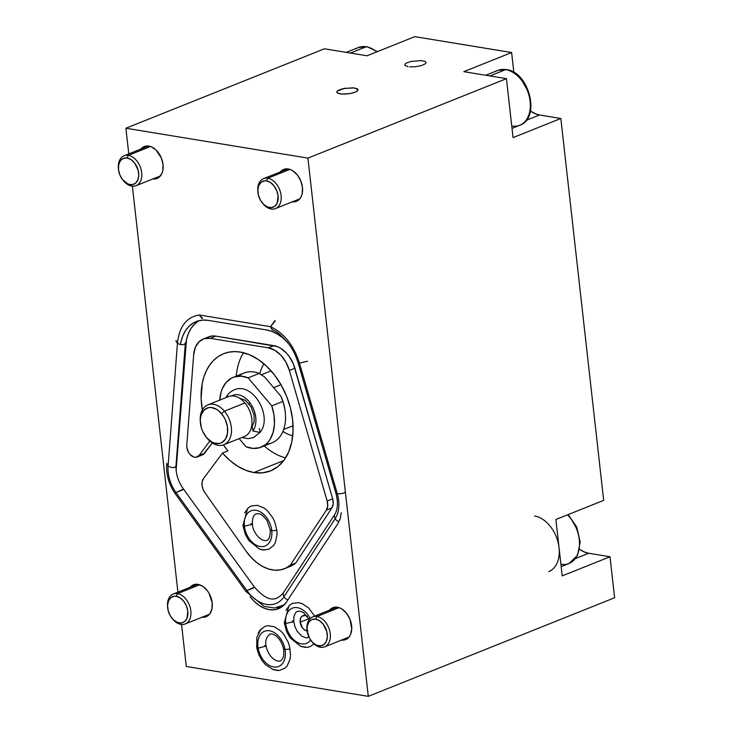 <?xml version="1.0" encoding="UTF-8"?>
<svg xmlns="http://www.w3.org/2000/svg" width="733" height="733" viewBox="0 0 733 733"><rect width="100%" height="100%" fill="white"/><g stroke="black" fill="none" stroke-linecap="round" stroke-linejoin="round"><path stroke-width="1.1" d="M190.067 587.316A17.189 11.609 68.2 0 1 193.42 584.815A17.189 11.609 68.2 0 1 212.194 602.801L211.956 608.921L209.867 613.805L206.248 616.7L201.639 617.177M253.847 472.528L283.763 460.553L253.847 472.528A63.102 42.633 68.2 0 1 222.511 453.049L228.018 450.841A63.102 42.633 68.2 0 1 223.363 444.922L228.018 450.841L222.511 453.049L203.554 478.502L222.511 453.049L229.768 460.361L237.584 466.161L245.692 470.256L253.847 472.528A63.102 42.633 68.2 0 0 270.541 470.888A63.102 42.633 68.2 0 0 290.451 408.034A63.102 42.633 68.2 0 0 240.342 352.069L249.348 354.68L258.263 359.509L266.757 366.363L274.499 374.984L281.179 385.045L286.548 396.15L290.405 407.869L292.604 419.762L293.044 431.37L291.725 442.246L288.683 451.968L284.047 460.168L277.99 466.527L270.752 470.797L262.597 472.831L253.847 472.528M202.07 485.411A10.738 7.257 68.2 0 1 203.554 478.502L202.226 481.563L202.07 485.411L202.986 489.131L204.782 492.53A10.738 7.257 68.2 0 1 202.07 485.411M197.095 457.026L202.61 454.817A9.401 6.35 -111.8 0 0 204.599 453.251L199.083 455.459A9.401 6.35 68.2 0 1 197.095 457.026A9.401 6.35 68.2 0 1 186.823 447.185A9.401 6.35 68.2 0 1 186.787 445.078L193.668 354.745A26.855 18.142 68.2 0 1 203.178 339.031A26.855 18.142 68.2 0 1 210.279 338.325L215.795 336.117A26.855 18.142 -111.8 0 0 208.694 336.823L203.178 339.031M140.901 149.037A17.189 11.609 68.2 0 1 144.254 146.536A17.189 11.609 68.2 0 1 163.038 164.531A17.189 11.609 68.2 0 1 157.027 178.449A17.189 11.609 68.2 0 1 152.876 178.953M280.336 171.916A17.189 11.609 68.2 0 1 283.68 169.424A17.189 11.609 68.2 0 1 302.463 187.41A17.189 11.609 68.2 0 1 296.453 201.337A17.189 11.609 68.2 0 1 292.311 201.841M329.493 610.195A17.189 11.609 68.2 0 1 332.846 607.694A17.189 11.609 68.2 0 1 351.62 625.689A17.189 11.609 68.2 0 1 345.619 639.607A17.189 11.609 68.2 0 1 341.468 640.111M555.889 519.495L562.211 575.891L555.889 519.495L603.68 500.373L560.837 118.48L513.054 137.612L506.439 78.66L513.054 137.612L560.837 118.48L539.543 114.989L526.331 120.276L539.543 114.989L560.837 118.48L603.68 500.373L555.889 519.495M579.611 549.292A29.54 19.956 -111.8 0 0 588.7 553.259L575.487 558.546L588.7 553.259L610.003 556.759L562.211 575.891L610.003 556.759L588.7 553.259L584.485 552.041L579.611 549.292M368.296 696.35L186.264 666.471L368.296 696.35L614.602 597.761L368.296 696.35L307.924 158.117L506.439 78.66L463.833 71.669L506.439 78.66L307.924 158.117L368.296 696.35M367.013 55.781L324.407 48.79L125.893 128.238L307.924 158.117L125.893 128.238L128.77 153.893L125.893 128.238L324.407 48.79L367.013 55.781L414.805 36.65L367.013 55.781M463.833 71.669L511.625 52.538L414.805 36.65L511.625 52.538L513.851 72.375L511.625 52.538L463.833 71.669M408.07 66.666L405.01 65.466L404.9 64.302L406.394 63.047L411.085 61.425L421.127 60.592L425.177 61.49L426.102 62.543L425.397 63.771L421.585 65.549L415.703 66.703L409.72 66.859L415.703 66.703L421.585 65.549L425.397 63.771L426.102 62.543L425.177 61.49L421.127 60.592L411.085 61.425L406.394 63.047L404.9 64.302L405.01 65.466L408.07 66.666M340.057 93.888L336.997 92.688L336.887 91.524L338.38 90.269L343.071 88.647L353.114 87.813L357.173 88.711L358.089 89.765L356.449 91.616L351.758 93.247L345.6 94.099L340.057 93.888M530.445 111.013A29.54 19.956 -111.8 0 0 539.543 114.989L535.319 113.762L530.445 111.013M614.602 597.761L610.003 556.759L614.602 597.761M286.566 601.903A34.909 23.584 68.2 0 1 278.467 608.738A34.909 23.584 68.2 0 1 250.017 596.552L253.884 601.014L258.786 605.165L263.972 608.088L269.231 609.645L274.325 609.783L279.044 608.491L283.185 605.825L286.566 601.903L337.739 523.875L286.566 601.903M279.841 607.575L277.019 607.675A34.909 23.584 -111.8 0 0 281.115 607.382M199.028 320.669A45.648 30.841 -111.8 0 0 185.541 346.086L176.021 468.983M180.465 344.501A45.648 30.841 68.2 0 1 196.197 321.576A45.648 30.841 68.2 0 1 208.273 320.385L266.363 329.923A45.648 30.841 68.2 0 1 287.492 342.293M284.45 568.726A45.648 30.841 68.2 0 1 246.086 551.189L251.034 557.309L256.523 562.413L262.368 566.334L268.379 568.945L274.362 570.155L280.116 569.935L285.467 568.286L290.222 565.262A45.648 30.841 68.2 0 1 284.45 568.726L289.966 566.517A45.648 30.841 -111.8 0 0 295.738 563.054L290.222 565.262L326.396 510.104L290.222 565.262L295.738 563.054L331.912 507.896L326.396 510.104L327.697 506.008L327.156 501.024A10.738 7.257 68.2 0 1 326.396 510.104L331.912 507.896A10.738 7.257 -111.8 0 0 332.672 498.816L327.156 501.024L289.37 370.449L327.156 501.024L332.672 498.816L294.886 368.241L289.37 370.449L285.952 362.249L280.931 355.276L274.857 350.301L268.379 347.863A26.855 18.142 68.2 0 1 289.37 370.449L294.886 368.241A26.855 18.142 -111.8 0 0 273.895 345.655L268.379 347.863L210.279 338.325L268.379 347.863L273.895 345.655L215.795 336.117L210.279 338.325L204.122 338.692L198.955 341.825L195.335 347.378L193.668 354.745L186.787 445.078A9.401 6.35 -111.8 0 0 186.823 447.185L188.518 452.343L190.067 454.515L193.915 457.108L195.885 457.319L199.083 455.459L209.821 441.046L199.083 455.459L204.599 453.251L212.286 442.934L203.178 454.542M246.086 551.189L204.782 492.53L246.086 551.189M263.935 363.815A42.963 29.027 -111.8 0 0 259.803 373.812M282.929 431.444A42.963 29.027 -111.8 0 0 292.733 435.769M285.604 457.887A63.102 42.633 68.2 0 1 264.201 445.948A63.102 42.633 -111.8 0 0 285.604 457.887M236.255 376.139A63.102 42.633 68.2 0 1 243.512 352.729A63.102 42.633 -111.8 0 0 236.255 376.139M202.326 409.985A63.102 42.633 68.2 0 1 223.647 353.709A63.102 42.633 68.2 0 1 240.342 352.069L234.358 351.611L228.595 352.225L223.171 353.902L218.159 356.614L213.669 360.315L209.766 364.933L206.523 370.394L204.003 376.597L202.244 383.432L201.126 398.495L202.326 409.985M244.63 512.944L248.588 507.557L251.272 505.972L257.53 505.33L264.164 508.088L267.307 510.626L272.649 517.544L274.637 521.649L276.882 530.399L277.047 534.696L275.425 542.319L273.711 545.352L268.791 549.292L262.533 549.933L259.198 548.962M198.643 320.898L194.52 324.123L191.066 328.384L188.372 333.561L186.512 339.516L176.112 470.073M208.639 336.841L212.634 335.943L215.795 336.117L277.138 346.535L280.373 348.093L286.447 353.068L289.132 356.348L293.411 364.044L332.672 498.816L333.213 503.8L331.912 507.896L295.738 563.054L289.892 566.545M132.389 186.191L177.927 592.172L132.389 186.191M181.555 624.47L186.264 666.471L181.555 624.47M341.331 512.614L340.149 518.744L337.739 523.875M180.996 341.725L182.856 335.769L185.55 330.592L189.004 326.332L193.127 323.106L197.8 321.008L202.894 320.092L208.273 320.385L266.363 329.923L271.879 331.417L277.376 334.065L282.7 337.803L287.712 342.531M313.999 643.968L310.123 646.643L307.1 647.395L300.53 646.314M285.962 610.296L289.92 604.908L292.604 603.323L298.862 602.691L302.198 603.653L308.648 607.978L314.659 616.132M258.144 633.404L259.858 630.371L264.787 626.431L267.802 625.68L274.38 626.761L280.821 631.086L283.689 634.283L288.151 642.117L289.581 646.451L290.552 655.155L290.066 659.178L287.226 665.811L284.981 668.166L279.282 670.503L272.713 669.421M329.163 610.616L332.791 607.721L335.008 607.171L339.846 607.959L342.274 609.279L346.691 613.494L349.98 619.257L351.748 628.85L350.557 634.457L349.293 636.693L345.674 639.588L341.074 640.056M189.737 587.729L191.386 585.997L195.583 584.283L197.965 584.366L202.849 586.391L207.265 590.606L209.088 593.345L212.194 602.801A17.189 11.609 68.2 0 1 206.193 616.728A17.189 11.609 68.2 0 1 202.042 617.232M280.006 172.337L283.625 169.442L288.234 168.975L290.68 169.689L293.118 171L297.534 175.214L300.814 180.978L302.463 187.41L302.225 193.53L301.4 196.178L300.136 198.414L296.517 201.309L291.908 201.777M140.58 149.459L144.199 146.563L148.799 146.087L151.255 146.802L156.001 149.981L161.388 158.099L163.038 164.531L162.799 170.652L161.975 173.3L159.061 177.267L154.865 178.98L152.482 178.898M307.942 630.875L304.534 629.885L302.463 627.906L300.145 622.189L308.822 618.725L300.145 622.189A8.054 5.443 68.2 0 1 302.967 615.665A8.054 5.443 68.2 0 1 307.255 616.316M307.109 630.875A8.054 5.443 68.2 0 1 300.145 622.189L300.649 618.084L302.014 616.224L305.093 615.454L307.384 616.407M335.045 514.053A4.783 3.454 51.5 0 0 335.173 518.671A29.54 19.956 -111.8 0 0 337.272 493.685A4.783 1.329 173.6 0 1 335.796 492.796A4.783 1.329 173.6 0 0 337.272 493.685L299.485 363.119C293.768 345.298 284.102 333.158 270.477 326.68L272.658 330.052M345.28 491.788A4.783 1.329 173.6 0 1 342.577 493.373A4.783 1.329 173.6 0 1 337.272 493.685A29.54 19.956 68.2 0 1 335.173 518.671A4.783 3.454 -128.5 0 1 335.109 513.97M283.937 591.989A4.783 3.454 51.5 0 0 284.001 596.699L335.173 518.671L284.001 596.699A4.783 3.454 -128.5 0 1 283.882 592.062M254.388 587.16L246.902 590.606A34.909 23.584 -111.8 0 0 284.001 596.699A34.909 23.584 68.2 0 1 246.902 590.606L253.444 587.994M183.461 489.094L175.975 492.549L246.902 590.606L175.975 492.549L182.517 489.928M175.947 465.977A4.783 2.694 -163.1 0 1 172.796 467.544A4.783 2.694 -163.1 0 1 168.095 465.922A29.54 19.956 -111.8 0 0 175.975 492.549A29.54 19.956 68.2 0 1 168.095 465.922A4.783 2.694 16.9 0 0 172.759 467.535A4.783 2.694 16.9 0 0 175.929 466.014M185.293 343.181A4.783 2.694 -163.1 0 1 182.123 344.702A4.783 2.694 -163.1 0 1 177.459 343.09L168.095 465.922L177.459 343.09A4.783 2.694 16.9 0 0 182.123 344.702A4.783 2.694 16.9 0 0 185.293 343.181M202.693 318.479L199.22 314.979C186.567 317.132 179.31 326.506 177.459 343.09C179.31 326.506 186.567 317.132 199.22 314.979L270.477 326.68L272.2 329.923C276.204 330.803 281.893 335.714 289.269 344.657C292.916 349.723 295.802 355.633 297.928 362.368L299.476 363.119L307.576 361.25M202.051 318.461L199.22 314.979L270.477 326.68C284.102 333.158 293.768 345.298 299.476 363.119L337.272 493.685A4.783 1.329 173.6 0 0 342.274 493.446A4.783 1.329 173.6 0 0 345.28 491.971M275.296 320.816L270.477 326.68L274.838 320.678M176.158 340.378A4.783 2.694 16.9 0 0 177.459 343.09A4.783 2.694 -163.1 0 1 176.094 340.717M166.794 463.21A4.783 2.694 16.9 0 0 168.095 465.922A4.783 2.694 -163.1 0 1 166.803 463.174M175.031 493.373L175.975 492.549L175.031 493.373M245.958 591.439L246.902 590.606L245.958 591.439M288.032 599.676A4.783 3.454 -128.5 0 1 284.001 596.699A4.783 3.454 51.5 0 0 288.032 599.676M339.012 521.612A4.783 3.454 -128.5 0 1 335.173 518.671A4.783 3.454 51.5 0 0 339.012 521.612M271.751 530.655A18.957 12.809 68.2 0 1 260.114 546.506A18.957 12.809 68.2 0 1 244.41 526.166L242.935 525.387L244.41 526.166A18.957 12.809 -111.8 0 0 260.114 546.506A18.957 12.809 -111.8 0 0 271.751 530.655L270.275 529.877L271.751 530.655A18.957 12.809 -111.8 0 0 256.055 510.315A18.957 12.809 -111.8 0 0 244.41 526.166L252.436 524.324L244.41 526.166A18.957 12.809 68.2 0 1 256.055 510.315A18.957 12.809 68.2 0 1 271.751 530.655L276.872 530.39L271.751 530.655M250.952 523.545L252.436 524.324C252.207 529.712 258.694 540.358 264.989 540.551C268.562 541.119 270.321 537.555 270.275 529.877L266.922 520.412C263.523 516.078 261.067 513.934 259.555 513.97C254.488 512.669 252.115 516.124 252.436 524.324M310.6 640.037A18.957 12.809 68.2 0 1 296.123 641.668A18.957 12.809 68.2 0 1 285.742 623.517L284.267 622.748L285.742 623.517A18.957 12.809 -111.8 0 0 296.123 641.668A18.957 12.809 -111.8 0 0 310.6 640.037M292.284 620.906L293.768 621.676L285.742 623.517L293.768 621.676L294.95 626.678L297.14 631.177L301.749 636.18L306.321 637.912L308.895 637.087M310.187 618.551A18.957 12.809 -111.8 0 0 293.878 607.712A18.957 12.809 -111.8 0 0 285.742 623.517A18.957 12.809 68.2 0 1 293.878 607.712A18.957 12.809 68.2 0 1 310.187 618.551M285.045 649.557A18.957 12.809 68.2 0 1 274.783 667.094A18.957 12.809 68.2 0 1 258.144 648.183L256.706 647.697L258.144 648.183A18.957 12.809 -111.8 0 0 274.783 667.094A18.957 12.809 -111.8 0 0 285.045 649.557L283.607 649.072L285.045 649.557A18.957 12.809 -111.8 0 0 268.406 630.655A18.957 12.809 -111.8 0 0 258.144 648.183L266.125 646.048L258.144 648.183A18.957 12.809 68.2 0 1 268.406 630.655A18.957 12.809 68.2 0 1 285.045 649.557L290.112 648.934L285.045 649.557M264.686 645.562L266.125 646.048C267.343 651.866 269.936 656.273 273.904 659.269C278.348 662.009 281.225 661.725 282.562 658.426C283.68 657.318 284.028 654.202 283.607 649.072C280.977 637.499 272.777 632.35 269.57 634.411C266.171 637.389 265.025 641.274 266.125 646.048M337.95 93.32L342.302 94.117L350.429 93.522L355.606 92.028L357.603 90.791L358.052 89.573L354.259 87.923L344.4 88.372L337.217 91.103L336.777 92.312L337.95 93.32M167.61 607.19A16.117 10.885 68.2 0 1 173.226 594.051A16.117 10.885 68.2 0 1 177.496 593.629A16.117 10.885 68.2 0 1 190.287 607.923A16.117 10.885 68.2 0 1 185.202 623.966A16.117 10.885 68.2 0 1 180.941 624.388A16.117 10.885 68.2 0 1 172.072 618.34A16.117 10.885 -111.8 0 0 172.356 618.707A16.117 10.885 -111.8 0 0 180.941 624.388L179.237 622.922A13.964 9.437 68.2 0 1 171.797 618.001A13.964 9.437 68.2 0 1 167.646 607.62A13.964 9.437 68.2 0 1 176.25 596.268L177.496 593.629A16.117 10.885 -111.8 0 0 167.555 606.722L167.646 607.62M177.496 593.629L199.614 584.778L177.496 593.629L176.25 596.268A13.964 9.437 68.2 0 1 187.813 611.249A13.964 9.437 68.2 0 1 179.237 622.922L180.941 624.388A16.117 10.885 -111.8 0 0 190.837 610.919A16.117 10.885 -111.8 0 0 177.496 593.629M176.25 596.268L180.217 597.917L183.809 601.344L186.475 606.026L187.813 611.249L186.952 618.377L184.588 621.593L181.179 622.995L177.249 622.344L173.391 619.761L170.203 615.628L168.159 610.58L167.582 605.376L168.544 600.822L170.908 597.597L174.317 596.204L176.25 596.268M307.035 630.068A16.117 10.885 68.2 0 1 312.661 616.929A16.117 10.885 68.2 0 1 316.922 616.517A16.117 10.885 68.2 0 1 329.713 630.801A16.117 10.885 68.2 0 1 324.627 646.854A16.117 10.885 68.2 0 1 320.367 647.266A16.117 10.885 68.2 0 1 311.498 641.219A16.117 10.885 -111.8 0 0 311.782 641.586A16.117 10.885 -111.8 0 0 320.367 647.266L318.672 645.81A13.964 9.437 68.2 0 1 311.223 640.88A13.964 9.437 68.2 0 1 307.072 630.499A13.964 9.437 68.2 0 1 315.676 619.156L316.922 616.517A16.117 10.885 -111.8 0 0 306.99 629.61L307.072 630.499M316.922 616.517L339.04 607.657L316.922 616.517L315.676 619.156A13.964 9.437 68.2 0 1 327.248 634.137A13.964 9.437 68.2 0 1 318.672 645.81L320.367 647.266A16.117 10.885 -111.8 0 0 330.262 633.798A16.117 10.885 -111.8 0 0 316.922 616.517M315.676 619.156L319.643 620.796L323.235 624.223L326.762 631.498L327.339 636.702L326.377 641.256L324.013 644.481L320.605 645.874L316.674 645.232L312.826 642.649L309.628 638.507L307.1 630.829L307.301 625.854L308.996 621.886L311.937 619.532L315.676 619.156M579.171 538.544L578.236 533.487M576.596 528.493L571.465 519.495M568.157 514.584L576.761 527.082L580.215 542.044L577.476 555.44L568.945 563.53A29.54 19.956 -111.8 0 0 579.482 542.612A29.54 19.956 -111.8 0 0 567.452 514.868A29.54 19.956 68.2 0 1 571.218 562.358A29.54 19.956 68.2 0 1 561.13 564.3M534.586 516.005A29.54 19.956 68.2 0 1 558.042 542.2A29.54 19.956 68.2 0 1 548.724 571.621M257.879 191.799A16.117 10.885 68.2 0 1 263.495 178.66A16.117 10.885 68.2 0 1 267.756 178.238A16.117 10.885 68.2 0 1 280.556 192.532A16.117 10.885 68.2 0 1 275.471 208.575A16.117 10.885 68.2 0 1 271.21 208.997A16.117 10.885 68.2 0 1 262.341 202.949A16.117 10.885 -111.8 0 0 262.625 203.316A16.117 10.885 -111.8 0 0 271.21 208.997L269.506 207.531A13.964 9.437 68.2 0 1 262.066 202.61A13.964 9.437 68.2 0 1 257.906 192.229A13.964 9.437 68.2 0 1 266.519 180.877L267.756 178.238A16.117 10.885 -111.8 0 0 257.824 191.331L257.906 192.229M267.756 178.238L289.883 169.387L267.756 178.238L266.519 180.877A13.964 9.437 68.2 0 1 278.082 195.858A13.964 9.437 68.2 0 1 269.506 207.531L271.21 208.997A16.117 10.885 -111.8 0 0 281.106 195.528A16.117 10.885 -111.8 0 0 267.756 178.238M266.519 180.877L270.486 182.526L274.078 185.953L276.744 190.635L278.082 195.858L277.221 202.986L274.848 206.202L271.448 207.604L267.518 206.953L263.66 204.37L260.472 200.237L258.428 195.189L257.842 189.984L258.813 185.431L261.177 182.205L264.586 180.813L266.519 180.877M495.554 71.577A29.54 19.956 68.2 0 1 505.642 69.635L489.882 75.948L505.642 69.635A29.54 19.956 -111.8 0 0 497.826 70.405L485.704 75.261M497.826 70.405L506.366 69.553C529.116 71.88 541.046 118.077 519.779 125.251A29.54 19.956 -111.8 0 0 529.098 95.831A29.54 19.956 -111.8 0 0 505.642 69.635A2.685 1.833 -80.7 0 1 506.393 69.553A2.685 1.833 99.3 0 0 505.642 69.635A29.54 19.956 68.2 0 1 528.603 94.026A29.54 19.956 68.2 0 1 522.052 124.088A29.54 19.956 68.2 0 1 511.964 126.021M530.005 100.274L529.079 95.208M527.43 90.223L522.308 81.216M118.444 168.911A16.117 10.885 68.2 0 1 124.069 155.772A16.117 10.885 68.2 0 1 128.33 155.359A16.117 10.885 68.2 0 1 141.13 169.644A16.117 10.885 68.2 0 1 136.045 185.696A16.117 10.885 68.2 0 1 131.784 186.109A16.117 10.885 68.2 0 1 122.906 180.061A16.117 10.885 -111.8 0 0 123.19 180.428A16.117 10.885 -111.8 0 0 131.784 186.109L130.08 184.652A13.964 9.437 68.2 0 1 122.64 179.722A13.964 9.437 68.2 0 1 118.48 169.341A13.964 9.437 68.2 0 1 127.093 157.998L128.33 155.359A16.117 10.885 -111.8 0 0 118.398 168.453L118.48 169.341M128.33 155.359L150.448 146.499L128.33 155.359L127.093 157.998A13.964 9.437 68.2 0 1 138.656 172.979A13.964 9.437 68.2 0 1 130.08 184.652L131.784 186.109A16.117 10.885 -111.8 0 0 141.68 172.64A16.117 10.885 -111.8 0 0 128.33 155.359M127.093 157.998L131.06 159.638L134.652 163.065L138.171 170.34L138.757 175.544L137.786 180.098L135.422 183.323L132.013 184.716L128.092 184.075L122.521 179.576L119.855 174.894L118.517 169.671L118.709 164.696L120.404 160.729L123.355 158.374L127.093 157.998M356.128 48.69A29.54 19.956 68.2 0 1 366.216 46.756L350.456 53.06L366.216 46.756A29.54 19.956 -111.8 0 0 358.4 47.526L346.278 52.373M366.216 46.756A2.685 1.833 -80.7 0 1 366.967 46.674A2.685 1.833 99.3 0 0 366.216 46.756A29.54 19.956 -111.8 0 1 376.799 51.86M227.331 397.066L227.679 394.711L227.331 397.066M259.4 428.338L259.958 432.497L252.858 430.958L252.289 426.798L252.858 430.958A21.083 14.239 -111.8 0 0 251.786 405.551A21.083 14.239 -111.8 0 0 232.214 395.563M231.463 395.957A21.083 14.239 68.2 0 1 251.465 405.019A21.083 14.239 68.2 0 1 252.858 430.958L259.958 432.497L253.371 437.638L248.066 438.655L241.881 437.519M273.638 387.665L280.996 384.715L273.638 387.665M239.169 438.609L246.022 446.736L239.169 438.609M239.022 376.157A37.594 25.398 68.2 0 1 259.189 373.445L264.65 377L281.023 396.416L282.81 401.446L271.778 405.862L248.157 377.861L259.189 373.445A37.594 25.398 -111.8 0 0 244.153 372.978L233.121 377.394A37.594 25.398 68.2 0 1 248.157 377.861L259.189 373.445L264.65 377M219.763 400.099A37.594 25.398 68.2 0 1 233.121 377.394M285.32 413.21L285.219 412.093A34.909 23.584 -111.8 0 0 281.023 396.416L282.81 401.446A37.594 25.398 68.2 0 1 285.32 413.21A37.594 25.398 68.2 0 1 266.189 444.024M219.744 400.374L221.1 392.082L222.429 388.398L226.286 382.278L231.509 378.136L234.533 376.899L241.148 376.185L248.157 377.861L271.778 405.862A37.594 25.398 68.2 0 1 261.067 447.203A37.594 25.398 68.2 0 1 246.022 446.736L253.032 448.404L259.647 447.698L265.438 444.656L267.902 442.311L270.019 439.479L273.088 432.516L274.444 424.215L273.995 415.135L271.778 405.862L282.81 401.446A37.594 25.398 -111.8 0 1 272.09 442.787L261.067 447.203M206 436.85L206.697 437.729A21.486 14.513 -111.8 0 0 207.265 438.426L206.495 437.464A18.801 12.699 68.2 0 1 206 436.85A18.801 12.699 68.2 0 1 200.402 422.877A18.801 12.699 68.2 0 1 206.761 408.199A18.801 12.699 68.2 0 1 221.522 413.614L224.426 411.176A21.486 14.513 -111.8 0 0 207.567 404.983A21.486 14.513 -111.8 0 0 200.301 421.759L200.402 422.877M223.831 444.748L244.336 436.538A21.486 14.513 -111.8 0 0 244.932 402.967L224.426 411.176L244.932 402.967A21.486 14.513 -111.8 0 0 228.366 396.654L207.86 404.854A21.486 14.513 68.2 0 1 224.426 411.176A21.486 14.513 68.2 0 1 223.831 444.748A21.486 14.513 68.2 0 1 207.265 438.426A21.486 14.513 68.2 0 1 206.339 437.271M200.366 422.336A21.486 14.513 68.2 0 1 207.86 404.854M207.265 438.426A21.486 14.513 -111.8 0 0 228.943 440.331A21.486 14.513 -111.8 0 0 224.426 411.176L221.522 413.614A18.801 12.699 68.2 0 1 225.471 439.131A18.801 12.699 68.2 0 1 206.495 437.464L207.265 438.426M206.495 437.464L202.684 431.352L201.392 427.898L200.301 420.861L200.54 417.544L201.3 414.53L204.232 409.884L208.648 407.612L211.214 407.502L216.556 409.326L219.14 411.195L223.611 416.5L225.333 419.725L227.422 426.716L227.468 433.533L225.471 439.131L221.723 442.659L219.369 443.465L214.128 442.998L211.452 441.752L206.495 437.464M250.155 403.049L248.808 403.581M298.01 362.404L335.806 492.97C338.243 501.784 337.931 508.894 334.853 514.328M334.926 514.218L283.753 592.246M283.689 592.337C273.785 604.789 264.476 598.018 254.461 587.179L183.534 489.122M183.534 489.113C178.284 481.838 175.773 474.013 176.002 465.629M176.002 465.666L185.367 342.833M245.885 591.421L174.958 493.355C168.691 484.009 165.942 474.068 166.73 463.522M284.175 604.89L274.563 607.996L264.164 606.42L245.885 591.412M247.653 508.39L242.935 525.387L245.271 534.229L248.744 540.432L259.445 549.063L264.347 550.098M288.985 605.742L284.267 622.748L286.603 631.58L290.076 637.783L300.777 646.414L305.679 647.45M293.768 621.676L293.951 616.48L295.463 612.87L297.442 611.285L300.887 611.322L303.627 612.733L309.28 619.577M261.168 628.85L256.852 637.27L256.706 647.697L258.859 654.871L262.167 660.772L265.731 664.886L273.207 669.614L277.862 670.558M172.356 618.707L171.797 618.001M197.571 584.311L173.226 594.051M209.546 614.227L185.202 623.966M311.782 641.586L311.223 640.88M336.997 607.19L312.661 616.929M348.972 637.105L324.627 646.854M568.945 563.53L561.176 566.636M262.625 203.316L262.066 202.61M287.831 168.92L263.495 178.66M299.806 198.835L275.471 208.575M519.779 125.251L512.01 128.367M123.19 180.428L122.64 179.722M148.405 146.032L124.069 155.772M160.38 175.947L136.045 185.696M358.4 47.526L366.94 46.665L377.468 51.594M259.958 432.497C274.747 415.208 247.974 372.813 227.679 394.711L225.92 397.634M251.282 427.889L254.149 422.107L254.049 415.07L251.126 406.989L245.344 400.264L239.37 398.12M261.333 374.774L271.091 370.871M283.689 429.465L293.044 425.717"/></g></svg>
